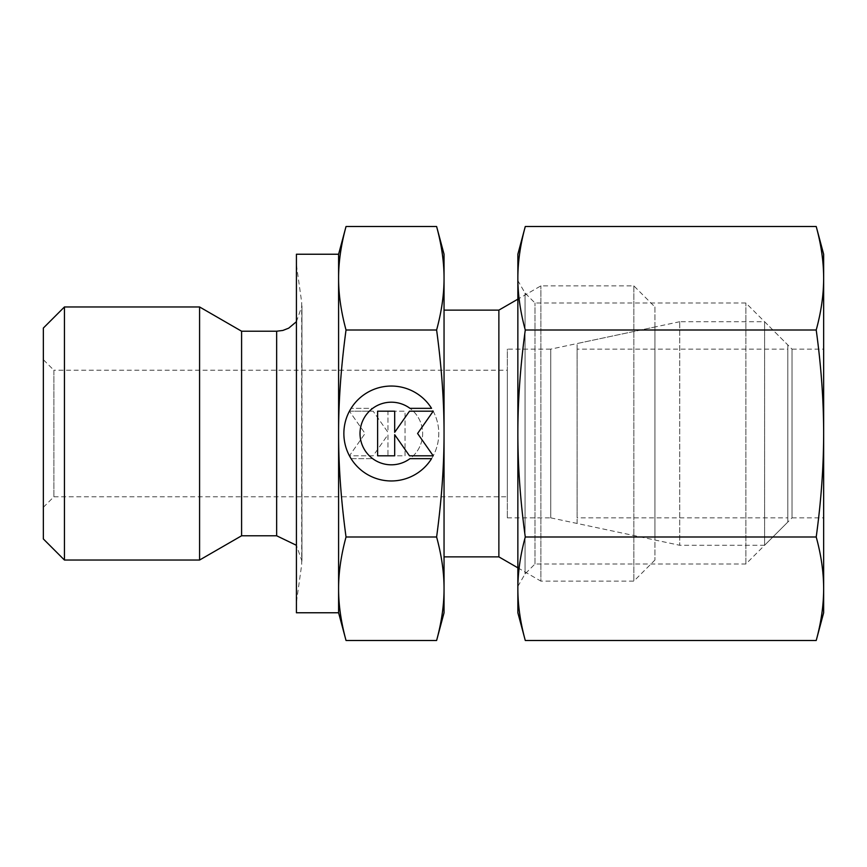 <?xml version="1.0" encoding="UTF-8"?>
<svg xmlns="http://www.w3.org/2000/svg" width="867" height="867" viewBox="0 0 867 867"><rect width="100%" height="100%" fill="white"/><g stroke="black" fill="none" stroke-linecap="round" stroke-linejoin="round"><path stroke-width="0.65" stroke-dasharray="4.33 3.25" d="M64.44 306.961L64.44 560.039M43.35 328.051L43.35 538.949M199.583 306.961L199.583 560.039M241.59 331.216L241.59 535.784M296.416 602.218L296.416 264.782L296.416 602.218L301.705 564.612L301.705 433.5L301.954 561.09L296.416 545.3M296.416 321.7L301.954 305.91L301.954 561.09L301.954 305.91L301.705 433.5L301.705 302.388L296.416 264.782M498.872 310.126L498.872 556.874M444.045 310.126L444.045 556.874L444.045 310.126M654.932 306.961L654.932 560.039L654.932 306.961L633.842 285.872L540.878 285.872L517.859 299.169M517.859 567.831L540.878 581.128L540.878 285.872L540.878 581.128L633.842 581.128L654.932 560.039M633.842 285.872L633.842 581.128L633.842 285.872M507.314 517.859L550.762 517.859L550.762 349.141L507.314 349.141L507.314 517.859L507.314 349.141M550.762 517.859L654.932 540L654.932 327L550.762 349.141L550.762 517.859M43.35 507.314L53.895 496.769L53.895 370.231L43.35 359.686L43.35 507.314L43.35 359.686M53.895 496.769L507.314 496.769L507.314 370.231L53.895 370.231L53.895 496.769M444.045 254.237L444.045 278.253C444.088 262.192 441.606 244.938 436.61 226.515M436.61 640.485C441.606 622.062 444.088 604.808 444.045 588.747L444.045 612.763M346.031 226.515C341.034 244.938 338.553 262.192 338.596 278.253L338.596 612.763M338.596 254.237L338.596 278.253C338.553 294.325 341.034 311.578 346.031 330.002C341.034 366.86 338.553 401.356 338.596 433.5C338.553 465.644 341.034 500.14 346.031 536.998C341.034 555.422 338.553 572.675 338.596 588.747C338.553 604.808 341.034 622.062 346.031 640.485M296.416 254.237L296.416 612.763M351.081 458.654A47.447 47.447 0 0 0 431.56 458.654L409.983 458.654A31.32 31.32 0 0 0 416.474 414.838A31.32 31.32 0 0 0 372.658 408.346A31.32 31.32 0 0 1 409.983 408.346L431.56 408.346A47.447 47.447 0 0 1 416.474 473.74A47.447 47.447 0 0 1 351.081 458.654A47.447 47.447 0 0 0 416.474 473.74A47.447 47.447 0 0 0 431.56 408.346A47.447 47.447 0 0 0 351.081 408.346A47.447 47.447 0 0 1 431.56 408.346A47.447 47.447 0 0 0 366.177 393.26A47.447 47.447 0 0 0 351.081 458.654L372.658 458.654L351.081 458.654M372.658 408.346A31.32 31.32 0 0 1 416.474 414.838A31.32 31.32 0 0 1 372.658 458.654A31.32 31.32 0 0 0 409.983 458.654A31.32 31.32 0 0 1 366.177 452.162A31.32 31.32 0 0 1 372.658 408.346L351.081 408.346L372.658 408.346M349.434 411.196L373.168 411.196L349.434 411.196L365.05 433.5L349.434 455.804L373.168 455.804L387.95 434.692L387.95 455.804L405.03 455.804L405.03 411.196L387.95 411.196L387.95 432.308L373.168 411.196L387.95 432.308L387.95 411.196L405.03 411.196L405.03 455.804L387.95 455.804L387.95 434.692L373.168 455.804L349.434 455.804L365.05 433.5L349.434 411.196M377.611 455.804L394.691 455.804L394.691 434.692L409.484 455.804L433.207 455.804L417.591 433.5L433.207 411.196L409.484 411.196L394.691 432.308L394.691 411.196L377.611 411.196L377.611 455.804M436.61 330.002C441.606 311.578 444.088 294.325 444.045 278.253L444.045 433.5C444.088 401.356 441.606 366.86 436.61 330.002L346.031 330.002M436.61 536.998C441.606 500.14 444.088 465.644 444.045 433.5L444.045 588.747C444.088 572.675 441.606 555.422 436.61 536.998L346.031 536.998M507.314 370.231L507.314 496.769M654.932 327L654.932 540M577.119 517.859L577.119 349.141L577.119 517.859L787.8 517.859L787.8 349.141L577.119 349.141M679.739 321.722L577.119 343.538L577.119 523.462L679.739 545.278L764.596 545.278L787.8 522.075L787.8 344.925L764.596 321.722L679.739 321.722L679.739 545.278L679.739 321.722M764.596 321.722L764.596 545.278L764.596 321.722M787.8 344.925L787.8 522.075M787.8 349.141L787.8 517.859M577.119 523.462L577.119 343.538M517.859 586.395L525.055 573.921L534.982 564.005L745.869 564.005L792.015 517.859L792.015 349.141L745.869 302.995L534.982 302.995L525.055 293.079L517.859 280.605L517.859 586.395L517.859 280.605M792.015 517.859L823.65 517.859L823.65 349.141L792.015 349.141L792.015 517.859M745.869 564.005L745.869 302.995L745.869 564.005M534.982 564.005L534.982 302.995L534.982 564.005M525.055 573.921L525.055 293.079L525.055 573.921M823.65 254.237L823.65 278.253C823.639 261.791 821.157 244.548 816.215 226.515M816.215 640.485C821.157 622.452 823.639 605.209 823.65 588.747L823.65 612.763M525.283 226.515C520.352 244.548 517.87 261.791 517.859 278.253C517.87 294.726 520.352 311.968 525.283 330.002C520.352 366.069 517.87 400.576 517.859 433.5C517.87 466.424 520.352 500.931 525.283 536.998C520.352 555.032 517.87 572.274 517.859 588.747L517.859 612.763M517.859 254.237L517.859 588.747C517.87 605.209 520.352 622.452 525.283 640.485M816.215 330.002C821.157 311.968 823.639 294.726 823.65 278.253L823.65 433.5C823.639 400.576 821.157 366.069 816.215 330.002L525.283 330.002M816.215 536.998C821.157 500.931 823.639 466.424 823.65 433.5L823.65 588.747C823.639 572.274 821.157 555.032 816.215 536.998L525.283 536.998M823.65 349.141L823.65 517.859M276.649 331.216L276.649 535.784"/><path stroke-width="1.3" d="M64.44 306.961L43.35 328.051L43.35 538.949L64.44 560.039L199.583 560.039L241.59 535.784L276.649 535.784L276.649 331.216L241.59 331.216L199.583 306.961L64.44 306.961L64.44 560.039M517.859 299.169L498.872 310.126L444.045 310.126M444.045 556.874L498.872 556.874L517.859 567.831M436.61 330.002C441.606 366.86 444.088 401.356 444.045 433.5L444.045 254.237L436.61 226.515C441.606 244.938 444.088 262.192 444.045 278.253C444.088 294.325 441.606 311.578 436.61 330.002L346.031 330.002C341.034 311.578 338.553 294.325 338.596 278.253C338.553 262.192 341.034 244.938 346.031 226.515L338.596 254.237L296.416 254.237L296.416 612.763L338.596 612.763L346.031 640.485C341.034 622.062 338.553 604.808 338.596 588.747C338.553 572.675 341.034 555.422 346.031 536.998C341.034 500.14 338.553 465.644 338.596 433.5C338.553 401.356 341.034 366.86 346.031 330.002M436.61 640.485L444.045 612.763L444.045 588.747C444.088 604.808 441.606 622.062 436.61 640.485L346.031 640.485M431.56 458.654A47.447 47.447 0 0 1 351.081 458.654A47.447 47.447 0 0 1 366.177 393.26A47.447 47.447 0 0 1 431.56 408.346L409.983 408.346A31.32 31.32 0 0 0 366.177 452.162A31.32 31.32 0 0 0 409.983 458.654L431.56 458.654M394.691 455.804L377.611 455.804L377.611 411.196L394.691 411.196L394.691 432.308L409.484 411.196L433.207 411.196L417.591 433.5L433.207 455.804L409.484 455.804L394.691 434.692L394.691 455.804M436.61 536.998C441.606 555.422 444.088 572.675 444.045 588.747L444.045 433.5C444.088 465.644 441.606 500.14 436.61 536.998L346.031 536.998M436.61 226.515L346.031 226.515M338.596 612.763L338.596 254.237M498.872 556.874L498.872 310.126M241.59 535.784L241.59 331.216M199.583 560.039L199.583 306.961M816.215 330.002C821.157 366.069 823.639 400.576 823.65 433.5L823.65 254.237L816.215 226.515C821.157 244.548 823.639 261.791 823.65 278.253C823.639 294.726 821.157 311.968 816.215 330.002L525.283 330.002C520.352 311.968 517.87 294.726 517.859 278.253C517.87 261.791 520.352 244.548 525.283 226.515L517.859 254.237L517.859 433.5C517.87 400.576 520.352 366.069 525.283 330.002M816.215 640.485L823.65 612.763L823.65 588.747C823.639 605.209 821.157 622.452 816.215 640.485L525.283 640.485C520.352 622.452 517.87 605.209 517.859 588.747C517.87 572.274 520.352 555.032 525.283 536.998C520.352 500.931 517.87 466.424 517.859 433.5L517.859 612.763L525.283 640.485M816.215 536.998C821.157 555.032 823.639 572.274 823.65 588.747L823.65 433.5C823.639 466.424 821.157 500.931 816.215 536.998L525.283 536.998M816.215 226.515L525.283 226.515M276.649 535.784L296.416 545.3M276.649 331.216L282.859 330.446L288.689 328.17L296.416 321.7"/></g></svg>
